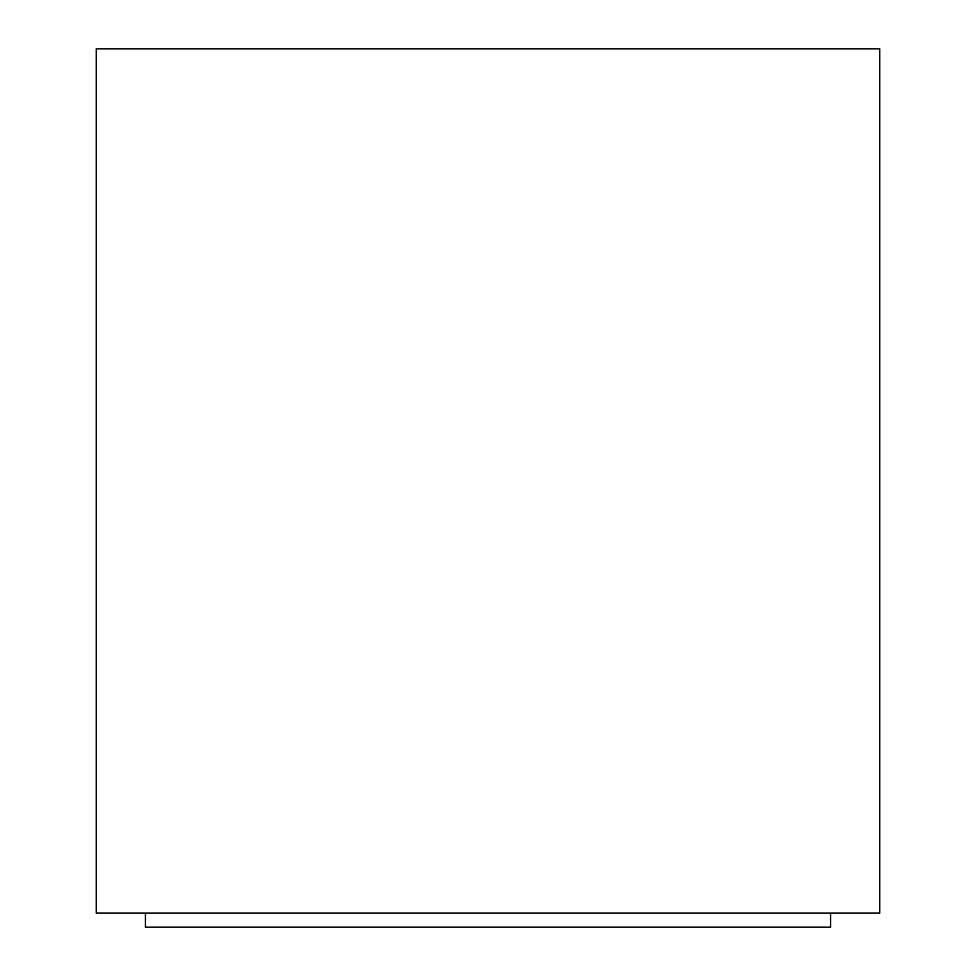 <?xml version="1.0" encoding="UTF-8"?>
<svg xmlns="http://www.w3.org/2000/svg" width="976" height="976" viewBox="0 0 976 976"><rect width="100%" height="100%" fill="white"/><g stroke="black" fill="none" stroke-linecap="round" stroke-linejoin="round"><path stroke-width="1.46" d="M145.424 913.146L145.424 927.2L830.576 927.2L830.576 913.146M96.234 48.8L879.766 48.8L879.766 913.146L96.234 913.146L96.234 48.8"/></g></svg>
